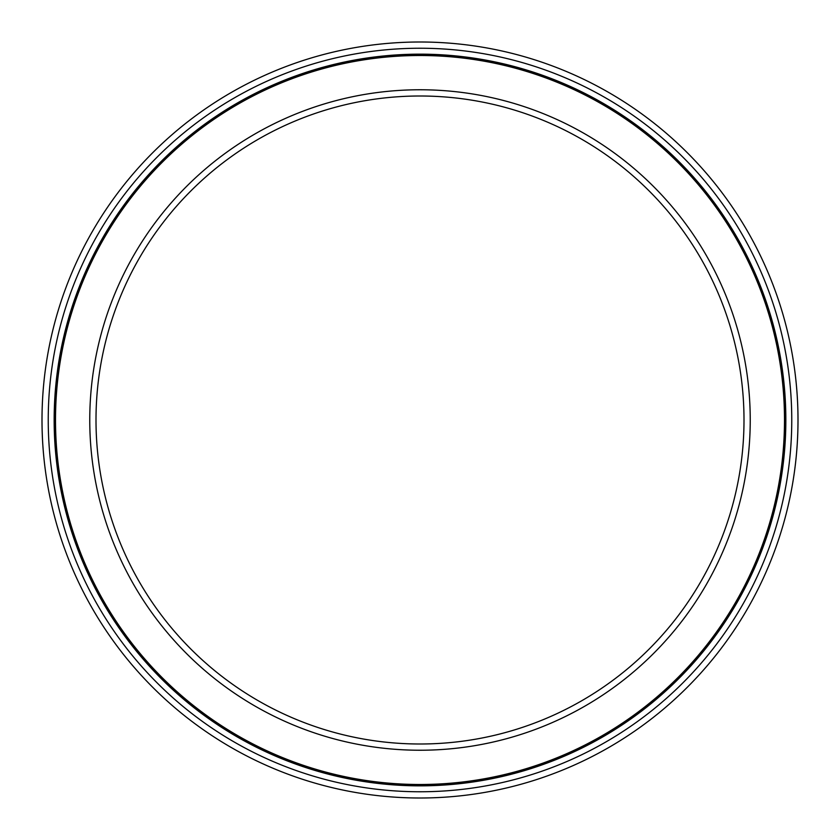 <?xml version="1.0" encoding="UTF-8"?>
<svg xmlns="http://www.w3.org/2000/svg" width="840" height="840" viewBox="0 0 840 840"><rect width="100%" height="100%" fill="white"/><g stroke="black" fill="none" stroke-linecap="round" stroke-linejoin="round"><path stroke-width="1.26" d="M420 55.503A364.497 364.497 0 0 1 784.497 420A364.497 364.497 0 0 1 420 784.497A364.497 364.497 0 0 1 55.503 420A364.497 364.497 0 0 1 420 55.503M420 89.764A330.236 330.236 0 0 1 750.236 420A330.236 330.236 0 0 1 420 750.236A330.236 330.236 0 0 1 89.764 420A330.236 330.236 0 0 1 420 89.764M420 96.002A323.998 323.998 0 0 1 743.999 420A323.998 323.998 0 0 1 420 743.999A323.998 323.998 0 0 1 96.002 420A323.998 323.998 0 0 1 420 96.002M420 48.237A371.763 371.763 0 0 0 48.237 420A371.763 371.763 0 0 0 420 791.763A371.763 371.763 0 0 0 791.763 420A371.763 371.763 0 0 0 420 48.237M420 54.159A365.841 365.841 0 0 1 785.841 420A365.841 365.841 0 0 1 420 785.841A365.841 365.841 0 0 1 54.159 420A365.841 365.841 0 0 1 420 54.159M420 42A378 378 0 0 0 42 420A378 378 0 0 0 420 798A378 378 0 0 0 798 420A378 378 0 0 0 420 42M420 55.03A364.969 364.969 0 0 0 55.03 420A364.969 364.969 0 0 0 420 784.97A364.969 364.969 0 0 0 784.97 420A364.969 364.969 0 0 0 420 55.03"/></g></svg>
